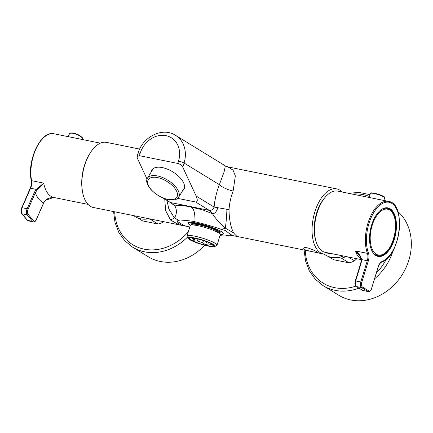 <?xml version="1.0" encoding="UTF-8"?>
<svg xmlns="http://www.w3.org/2000/svg" width="433" height="433" viewBox="0 0 433 433"><rect width="100%" height="100%" fill="white"/><g stroke="black" fill="none" stroke-linecap="round" stroke-linejoin="round"><path stroke-width="0.65" d="M314.504 223.184L315.11 221.961M314.748 221.344L315.289 220.77M317.037 211.775A9.142 7.323 24.1 0 0 317.449 211.872M179.419 224.884L93.333 207.488A33.217 17.158 -78.6 0 1 83.093 171.528A33.217 17.158 -78.6 0 1 106.491 142.37L139.686 149.076M179.143 224.83L170.645 220.121L165.639 210.584L164.735 199.039M330.595 253.419L325.01 254.182A33.217 17.158 -78.6 0 1 323.527 254.009A33.217 17.158 -78.6 0 1 313.286 218.053A33.217 17.158 -78.6 0 1 336.685 188.891L227.98 166.921L233.062 170.153L235.335 175.906L233.143 191.029A33.217 17.158 101.4 0 0 229.035 209.745C229.154 219.195 230.665 226.892 233.56 232.84C236.055 235.763 237.56 237.019 238.069 236.613M310.18 251.313L304.534 249.581L303.712 248.418C304.22 245.116 318.921 252.358 318.282 252.877L233.598 235.774M336.685 188.891A33.217 17.158 -78.6 0 1 342.016 191.992M219.975 235.622L224.418 236.082L229.057 235.2L232.878 235.557M171.847 203.624L175.019 206.07C177.221 204.912 182.526 205.237 190.931 207.044C193.832 208.273 195.175 213.177 194.953 221.766C186.222 219.894 183.684 220.825 179.695 221.03L174.418 217.859L170.645 220.121M194.953 221.766C203.488 223.715 212.381 226.291 221.636 229.506L225.29 228.142C219.417 222.865 215.131 218.026 212.435 213.631L202.823 209.929L190.931 207.044L190.103 206.492L170.921 202.617L175.019 206.07C177.043 210.33 176.843 214.259 174.418 217.859L168.832 208.944L166.976 200.419M189.795 226.973L179.132 224.824M183.879 225.723C179.976 224.9 177.709 223.255 177.075 220.781L179.695 221.03M229.035 209.745L226.93 209.296C226.605 217.03 226.064 223.314 225.29 228.142L233.56 232.84M233.723 235.796C231.92 235.395 229.219 233.663 225.625 230.594L221.636 229.506M133.472 215.602L135.161 216.635A24.075 20.254 -58.5 0 0 148.882 218.714M323.987 254.09L325.708 255.145A24.075 20.254 -58.5 0 0 343.293 255.984M226.93 209.296L214.097 207.066C214.855 199.267 216.608 191.803 219.369 184.669A10.971 2.999 -158.7 0 0 233.143 191.029M225.376 165.899L175.489 135.307C162.521 126.739 142.473 136.882 138.046 153.304A4.265 0.677 17 0 1 140.162 153.342A22.857 19.231 121.5 0 1 165.942 135.643A22.857 19.231 121.5 0 1 178.526 161.098A4.265 0.677 17 0 1 184.074 163.024L219.369 184.669L224.067 172.074L225.376 165.899L227.98 166.921M217.81 207.856C216.43 211.91 214.638 213.832 212.435 213.631L209.285 210.368C211.531 210.568 213.139 209.469 214.097 207.066L196.149 196.057C197.789 200.041 197.627 202.027 195.662 202.011L209.285 210.368L190.103 206.492M163.793 198.244L169.931 202.227L162.684 197.784M314.212 231.346L314.537 230.762M319.262 207.082L319.191 206.389M315.938 241.057A29.33 15.15 -78.6 0 1 324.663 197.881M190.385 225.322A18.435 2.934 17 0 1 190.298 225.274A18.435 2.934 17 0 1 188.144 223.011A18.435 2.934 17 0 1 206.628 225.598A18.435 2.934 17 0 1 223.406 233.793A18.435 2.934 17 0 1 220.251 234.459M185.34 225.939A30.472 4.844 17 0 1 177.075 220.781M196.149 196.057L182.796 167.214C181.719 165.336 180.058 164.08 177.806 163.452L139.442 155.696L137.061 156.529L137.266 158.013L147.004 179.035M177.698 198.384L195.662 202.011M184.393 188.176A18.668 9.201 31.4 0 1 183.96 188.528M152.746 169.471A18.668 9.201 31.4 0 1 152.86 168.93M151.366 171.733A18.668 9.201 31.4 0 1 152.005 169.958A18.668 9.201 31.4 0 1 162.337 167.593A18.668 9.201 31.4 0 1 179.397 177.059A18.668 9.201 31.4 0 1 183.868 189.41A18.668 9.201 31.4 0 1 182.58 190.791M151.014 219.147A23.923 20.129 121.5 0 1 150.343 219.309L158.04 224.029L142.641 220.917L137.824 217.967M163.771 221.723L163.441 222.01L162.581 221.485M158.04 224.029A23.923 20.129 -58.5 0 0 163.441 222.01M148.346 218.827L150.343 219.309M113.56 211.575L114.999 222.459L118.788 232.353L124.747 240.726L132.563 247.129L148.275 256.764A51.424 43.268 -58.5 0 0 204.641 245.267M190.417 225.295A18.283 2.907 17 0 1 188.285 223.055A18.283 2.907 17 0 1 206.622 225.62A18.283 2.907 17 0 1 223.26 233.744A18.283 2.907 17 0 1 220.24 234.41M191.64 224.651A15.009 2.387 17 0 1 191.418 224.013A15.009 2.387 17 0 1 206.471 226.118A15.009 2.387 17 0 1 220.126 232.786A15.009 2.387 17 0 1 219.585 233.192M192.025 224.115A15.009 2.387 17 0 1 191.711 223.709M220.056 232.375A15.009 2.387 17 0 1 219.563 232.537M217.041 245.219L220.256 234.713A15.696 2.495 -163 0 0 220.175 234.269A15.696 2.495 -163 0 0 219.434 233.484A15.696 2.495 -163 0 0 204.306 227.244A15.696 2.495 -163 0 0 190.547 225.214A15.696 2.495 -163 0 0 190.239 225.539L187.024 236.039A15.696 2.495 17 0 1 199.884 237.408A15.696 2.495 17 0 1 216.224 243.99A15.696 2.495 17 0 1 217.041 245.219A15.696 2.495 17 0 1 216.727 245.543L214.865 246.501A14.17 2.252 -163 0 0 202.254 239.914A14.17 2.252 -163 0 0 188.111 238.323A14.17 2.252 -163 0 0 188.783 239.032A14.17 2.252 -163 0 0 202.444 244.667A14.17 2.252 -163 0 0 214.865 246.501M188.111 238.323L187.105 236.483A15.696 2.495 17 0 1 187.024 236.039M190.228 239.379A12.573 1.997 17 0 1 189.822 238.134A12.573 1.997 17 0 1 202.179 240.158A12.573 1.997 17 0 1 213.556 245.387A12.573 1.997 17 0 1 204.273 244.899A12.573 1.997 17 0 1 190.228 239.379M193.583 238.128L193.297 239.065L193.968 241.089L197.421 240.91A11.047 1.754 -163 0 0 202.828 242.696L205.551 244.91L207.97 243.914A11.047 1.754 -163 0 0 211.564 244.255L213.252 245.652L213.031 244.818M191.689 237.939A11.047 1.754 -163 0 0 192.046 238.264A11.047 1.754 -163 0 0 193.297 239.065M211.667 243.92L211.564 244.255M207.97 243.914L208.435 242.383M203.483 240.569L202.828 242.696M197.421 240.91L198 239.005M194.812 238.329L193.968 241.089M206.552 241.641L205.551 244.91M190.547 225.214L192.138 224.397A14.397 2.289 17 0 1 204.755 226.259A14.397 2.289 17 0 1 218.638 231.985A14.397 2.289 17 0 1 219.315 232.705L220.175 234.269M153.699 177.238A16.763 8.259 -148.6 0 0 155.593 193.686A16.763 8.259 -148.6 0 0 161.119 197.058A16.763 8.259 -148.6 0 0 176.983 192.09A16.763 8.259 -148.6 0 0 153.699 177.238M161.119 197.058L161.385 197.188A18.283 9.012 -148.6 0 0 178.585 197.329A18.283 9.012 -148.6 0 0 172.361 183.505A18.283 9.012 -148.6 0 0 153.293 175.565A18.283 9.012 -148.6 0 0 147.377 178.272A18.283 9.012 -148.6 0 0 155.36 193.508L155.593 193.686M153.628 168.35A18.283 9.012 -148.6 0 0 152.849 169.308L147.377 178.272M178.585 197.329L184.057 188.366A18.283 9.012 -148.6 0 0 184.55 187.235M82.238 189.903A31.236 16.135 -78.6 0 1 86.513 159.874A31.236 16.135 -78.6 0 1 89.436 154.267M37.016 190.092L36.28 189.405L30.575 188.252L22.051 207.699L27.165 208.733L34.369 192.306L36.28 189.405L43.728 183.127L37.016 190.092L35.306 192.799L28.102 209.226A3.81 1.97 101.4 0 0 28.145 214.324L33.493 220.825A3.81 1.97 101.4 0 0 36.421 219.336L43.625 202.909L45.405 200.29L53.643 197.518M54.325 197.54C53.876 197.453 48.036 197.351 45.46 200.392L45.405 200.29M45.46 200.392L43.625 202.909A38.856 20.07 -78.6 0 1 35.306 192.799L34.369 192.306M361.214 259.757L360.072 256.347L355.276 250.907L367.428 253.365A31.236 16.135 -78.6 0 1 369.614 218.503A31.236 16.135 -78.6 0 1 388.536 201.394L337.702 191.115A31.236 16.135 101.4 0 0 318.78 208.23A31.236 16.135 101.4 0 0 316.588 243.086A31.236 16.135 101.4 0 0 325.324 252.352L361.16 259.594M371.444 249.798A24.378 12.595 101.4 0 0 374.529 254.274L375.021 254.94A3.81 1.97 101.4 0 0 376.066 256.006A3.81 1.97 101.4 0 0 376.667 255.952L376.775 255.659A24.378 12.595 101.4 0 0 377.836 255.968A24.378 12.595 101.4 0 0 395.01 234.567A24.378 12.595 101.4 0 0 387.497 208.176A24.378 12.595 101.4 0 0 379.205 211.385M375.021 254.94A24.762 12.79 -78.6 0 1 371.514 249.965A24.762 12.79 -78.6 0 1 379.335 211.255A24.762 12.79 -78.6 0 1 396.374 228.202A24.762 12.79 -78.6 0 1 376.667 255.952M375.222 255.346L376.775 255.659M361.068 258.977A31.236 16.135 -78.6 0 1 355.276 250.907C358.643 253.083 360.749 255.973 361.593 259.578L361.165 262.999L360.786 262.988L355.287 280.936C354.6 283.496 354.93 285.347 356.272 286.484L362.583 290.375L368.294 291.642A4.574 2.36 -78.6 0 1 367.877 291.479L361.566 287.588L356.451 286.554L362.762 290.446L367.877 291.479A0.763 0.639 121.6 0 0 368.737 290.889A3.81 1.97 101.4 0 0 371.595 288.373L378.101 267.129A8.379 4.33 -78.6 0 1 382.182 261.445A30.472 15.74 101.4 0 0 399.41 220.375A30.472 15.74 101.4 0 0 377.847 207.093A30.472 15.74 101.4 0 0 368.429 252.969A8.379 4.33 -78.6 0 1 368.283 261.077L361.772 282.321A3.81 1.97 101.4 0 0 362.426 286.998L368.737 290.889M361.165 262.999L355.666 280.941L360.781 281.975L367.292 260.731L361.593 259.578L361.23 259.924M375.075 255.064A24.075 12.438 101.4 0 0 375.725 255.232L377.495 255.589C391.843 259.713 402.874 217.534 389.9 209.669L387.032 208.392A24.075 12.438 101.4 0 0 382.209 209.144M345.989 256.531A23.923 20.129 121.5 0 1 341.404 258.133L349.101 262.853A23.923 20.129 -58.5 0 0 354.508 260.834L348.219 256.98M356.857 258.723L354.508 260.834M349.101 262.853L333.702 259.74L328.376 256.477M338.433 257.418L341.404 258.133M304.107 250.085L305.546 260.969L309.341 270.863L315.3 279.236L323.11 285.639L338.822 295.274A51.424 43.268 -58.5 0 0 409.813 256.682A51.424 43.268 -58.5 0 0 397.824 211.488M178.526 161.098L177.806 163.452M140.162 153.342L139.442 155.696M175.489 135.307A27.122 22.819 121.5 0 1 184.074 163.024L182.796 167.214M132.563 247.129A51.424 43.268 -58.5 0 0 187.467 237.143M114.707 211.807A49.265 41.449 -58.5 0 0 141.883 248.618A49.265 41.449 -58.5 0 0 188.344 231.72M30.234 188.485L30.575 188.252A7.621 3.935 -78.6 0 0 31.577 180.675A0.763 0.401 169.6 0 1 31.225 180.415C26.846 160.291 41.005 130.117 54.049 133.792A31.236 16.135 101.4 0 0 36.377 148.081A31.236 16.135 101.4 0 0 31.577 180.675L43.728 183.127A31.236 16.135 101.4 0 0 53.822 197.48L88.002 204.392M28.275 220.852L27.149 220.143A0.763 0.601 -39.4 0 0 27.452 220.321L32.567 221.355L27.219 214.849L22.099 213.815L27.452 220.321A4.574 2.36 101.4 0 0 28.275 220.852L33.39 221.885A4.574 2.36 -78.6 0 1 32.567 221.355A0.763 0.601 -39.4 0 0 33.493 220.825M28.145 214.324A0.763 0.601 -39.4 0 1 27.219 214.849A4.574 2.36 -78.6 0 1 27.165 208.733L28.102 209.226M22.051 207.699A4.574 2.36 101.4 0 0 22.099 213.815A0.763 0.601 -39.4 0 1 21.802 213.642C20.789 212.073 20.741 210.108 21.65 207.759L22.051 207.699M43.684 203.088L36.421 219.336M21.71 207.932L30.175 188.306C31.29 185.616 31.636 182.986 31.225 180.415M83.168 139.675A7.464 2.479 -156.3 0 0 82.53 138.203A7.464 2.479 -156.3 0 0 75.266 133.905A7.464 2.479 -156.3 0 0 69.426 133.938L68.235 136.66M70.509 133.256A7.009 2.327 23.7 0 1 76.381 134.008A7.009 2.327 23.7 0 1 82.319 137.732M368.283 261.077L367.292 260.731A7.621 3.935 101.4 0 0 367.428 253.365A0.763 0.498 -20.1 0 0 368.429 252.969M355.287 280.936L355.666 280.941A4.574 2.36 101.4 0 0 356.451 286.554A0.763 0.639 121.6 0 1 356.272 286.484M362.426 286.998A0.763 0.639 121.6 0 1 361.566 287.588A4.574 2.36 -78.6 0 1 360.781 281.975L361.772 282.321M362.583 290.375A0.763 0.639 121.6 0 0 362.762 290.446A4.574 2.36 101.4 0 0 363.179 290.608M371.595 288.373L378.193 267.221C379.173 264.368 380.38 262.636 381.825 262.025A0.763 0.617 -111.6 0 0 382.182 261.445M370.394 193.459C371.649 193.367 368.045 192.052 376.071 193.594C381.43 194.964 384.877 196.999 384.412 197.026L384.672 197.832A7.464 1.196 -163 0 0 383.8 196.912A7.464 1.196 -163 0 0 375.931 193.952A7.464 1.196 -163 0 0 370.394 193.459L369.165 197.475M370.957 193.199A7.009 1.12 17 0 1 377.993 194.141A7.009 1.12 17 0 1 384.352 197.302M390.111 210.357A23.377 12.075 101.4 0 0 370.231 236.461A23.377 12.075 101.4 0 0 388.363 249.543A23.377 12.075 101.4 0 0 390.111 210.357M389.689 209.577A24.075 12.438 101.4 0 0 387.032 208.392L385.489 208.084M373.338 253.024A24.075 12.438 101.4 0 0 377.495 255.589M323.11 285.639A51.424 43.268 -58.5 0 0 358.935 288.129M374.664 278.738A51.424 43.268 -58.5 0 0 393.251 250.214M369.457 196.517A49.265 41.449 -58.5 0 0 352.175 194.044M305.254 250.317A49.265 41.449 -58.5 0 0 355.845 286.132M376.445 272.92A49.265 41.449 -58.5 0 0 386.317 259.226M323.527 254.009L317.687 252.829M228.51 235.346L229.057 235.2M169.931 202.227L171.695 203.407M138.046 153.304L137.061 156.529M223.26 233.744L223.368 233.387M188.285 223.055L188.398 222.697M219.444 232.938L219.742 231.969M191.906 224.516L192.198 223.547M54.049 133.792L100.38 143.155M36.48 219.515C35.695 221.231 34.662 222.021 33.39 221.885M27.149 220.143L21.802 213.642M69.426 133.938C70.417 132.682 72.479 132.601 75.618 133.71C77.956 134.836 78.297 134.095 82.503 137.835L83.104 139.935M360.072 256.347L361.182 259.838L360.786 262.988M368.294 291.642C369.809 291.75 370.94 290.689 371.682 288.47M381.825 262.025C400.449 256.276 406.766 203.434 388.536 201.394M384.672 197.832L383.871 200.447M370.026 194.666L359.352 192.463L348.148 193.226"/></g></svg>

